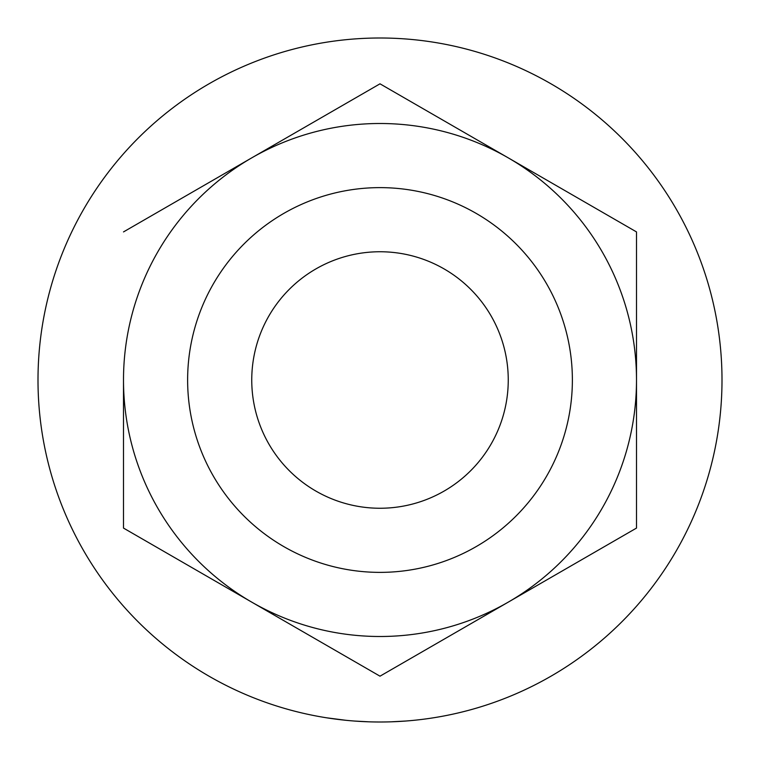 <?xml version="1.0" encoding="UTF-8"?>
<svg xmlns="http://www.w3.org/2000/svg" width="760" height="760" viewBox="0 0 760 760"><rect width="100%" height="100%" fill="white"/><g stroke="black" fill="none" stroke-linecap="round" stroke-linejoin="round"><path stroke-width="1.14" d="M380 187.625A192.375 192.375 0 0 1 572.375 380A192.375 192.375 0 0 1 380 572.375A192.375 192.375 0 0 1 187.625 380A192.375 192.375 0 0 1 380 187.625M380 251.75A128.25 128.25 0 0 1 508.25 380A128.25 128.25 0 0 1 380 508.25A128.25 128.25 0 0 1 251.75 380A128.25 128.25 0 0 1 380 251.75M380 123.5A256.5 256.5 0 0 0 251.75 157.861L380 83.819L508.25 157.861L636.5 231.914L636.5 380A256.5 256.5 0 0 0 380 123.5M380 38A342 342 0 0 1 722 380A342 342 0 0 1 380 722A342 342 0 0 1 38 380A342 342 0 0 1 380 38M391.096 721.819L405.745 721.031M416.689 720.024L417.734 719.91M354.464 721.05L369.113 721.829M326.695 717.82L346.019 720.309M389.006 721.886L390.051 721.848M370.158 721.857L371.203 721.886M251.75 602.139L123.5 528.086L123.5 380A256.5 256.5 0 0 0 508.25 602.139L380 676.181L251.75 602.139M636.5 528.086L508.25 602.139A256.5 256.5 0 0 0 636.5 380L636.5 528.086M123.5 231.914L251.75 157.861A256.5 256.5 0 0 0 123.5 380L123.5 528.086"/></g></svg>
